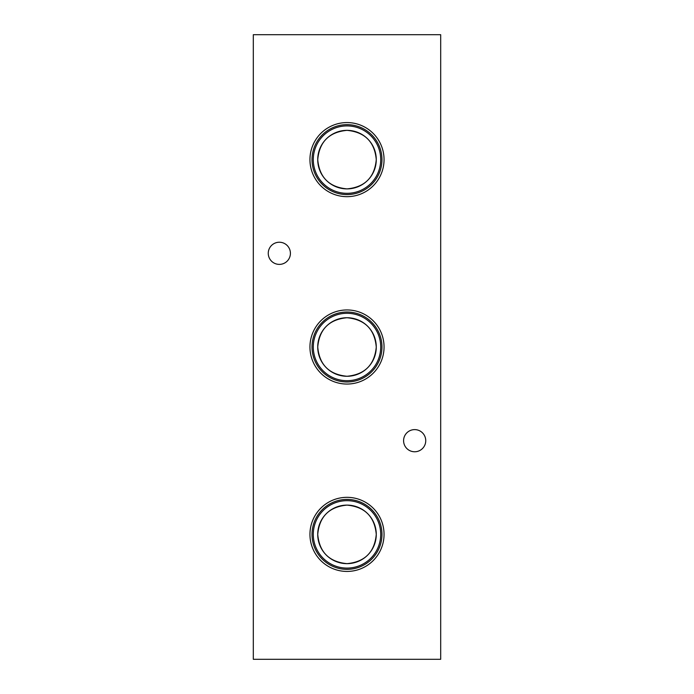 <?xml version="1.0" encoding="UTF-8"?>
<svg xmlns="http://www.w3.org/2000/svg" width="694" height="694" viewBox="0 0 694 694"><rect width="100%" height="100%" fill="white"/><g stroke="black" fill="none" stroke-linecap="round" stroke-linejoin="round"><path stroke-width="1.04" d="M347 122.569A37.051 37.051 0 0 0 309.949 159.62A37.051 37.051 0 0 0 347 196.671A37.051 37.051 0 0 0 384.051 159.62A37.051 37.051 0 0 0 347 122.569M347 124.651A34.969 34.969 0 0 0 312.031 159.62A34.969 34.969 0 0 0 347 194.589A34.969 34.969 0 0 0 381.969 159.62A34.969 34.969 0 0 0 347 124.651M347 125.909A33.711 33.711 0 0 0 313.289 159.62A33.711 33.711 0 0 0 347 193.331A33.711 33.711 0 0 0 380.711 159.62A33.711 33.711 0 0 0 347 125.909M347 130.351A29.269 29.269 0 0 0 317.731 159.62A29.269 29.269 0 0 0 347 188.889C329.13 187.172 319.37 177.421 317.731 159.629C319.379 141.819 329.138 132.051 347 130.351C364.862 132.068 374.621 141.819 376.269 159.611C374.639 177.412 364.879 187.172 347 188.889A29.269 29.269 0 0 0 376.269 159.62A29.269 29.269 0 0 0 347 130.351M347 309.949A37.051 37.051 0 0 0 309.949 347A37.051 37.051 0 0 0 347 384.051A37.051 37.051 0 0 0 384.051 347A37.051 37.051 0 0 0 347 309.949M347 312.031A34.969 34.969 0 0 0 312.031 347A34.969 34.969 0 0 0 347 381.969A34.969 34.969 0 0 0 381.969 347A34.969 34.969 0 0 0 347 312.031M347 313.289A33.711 33.711 0 0 0 313.289 347A33.711 33.711 0 0 0 347 380.711A33.711 33.711 0 0 0 380.711 347A33.711 33.711 0 0 0 347 313.289M347 317.731A29.269 29.269 0 0 0 317.731 347A29.269 29.269 0 0 0 347 376.269C329.103 374.534 319.353 364.775 317.731 346.991C319.396 329.182 329.156 319.431 347 317.731C364.931 319.474 374.691 329.268 376.269 347.095C374.56 364.853 364.81 374.578 347 376.269A29.269 29.269 0 0 0 376.269 347A29.269 29.269 0 0 0 347 317.731M347 497.329A37.051 37.051 0 0 0 309.949 534.38A37.051 37.051 0 0 0 347 571.431A37.051 37.051 0 0 0 384.051 534.38A37.051 37.051 0 0 0 347 497.329M347 499.411A34.969 34.969 0 0 0 312.031 534.38A34.969 34.969 0 0 0 347 569.349A34.969 34.969 0 0 0 381.969 534.38A34.969 34.969 0 0 0 347 499.411M347 500.669A33.711 33.711 0 0 0 313.289 534.38A33.711 33.711 0 0 0 347 568.091A33.711 33.711 0 0 0 380.711 534.38A33.711 33.711 0 0 0 347 500.669M347 505.111A29.269 29.269 0 0 0 317.731 534.38A29.269 29.269 0 0 0 347 563.649C329.13 561.932 319.37 552.181 317.731 534.389C319.379 516.579 329.138 506.811 347 505.111C364.862 506.828 374.621 516.579 376.269 534.371C374.639 552.172 364.879 561.932 347 563.649A29.269 29.269 0 0 0 376.269 534.38A29.269 29.269 0 0 0 347 505.111M290.413 253.31A11.078 11.078 0 0 0 279.335 242.232A11.078 11.078 0 0 0 268.257 253.31A11.078 11.078 0 0 0 279.335 264.388A11.078 11.078 0 0 0 290.413 253.31M425.743 440.69A11.078 11.078 0 0 0 414.665 429.612A11.078 11.078 0 0 0 403.587 440.69A11.078 11.078 0 0 0 414.665 451.768A11.078 11.078 0 0 0 425.743 440.69M253.31 34.7L253.31 659.3L440.69 659.3L440.69 34.7L253.31 34.7"/></g></svg>

